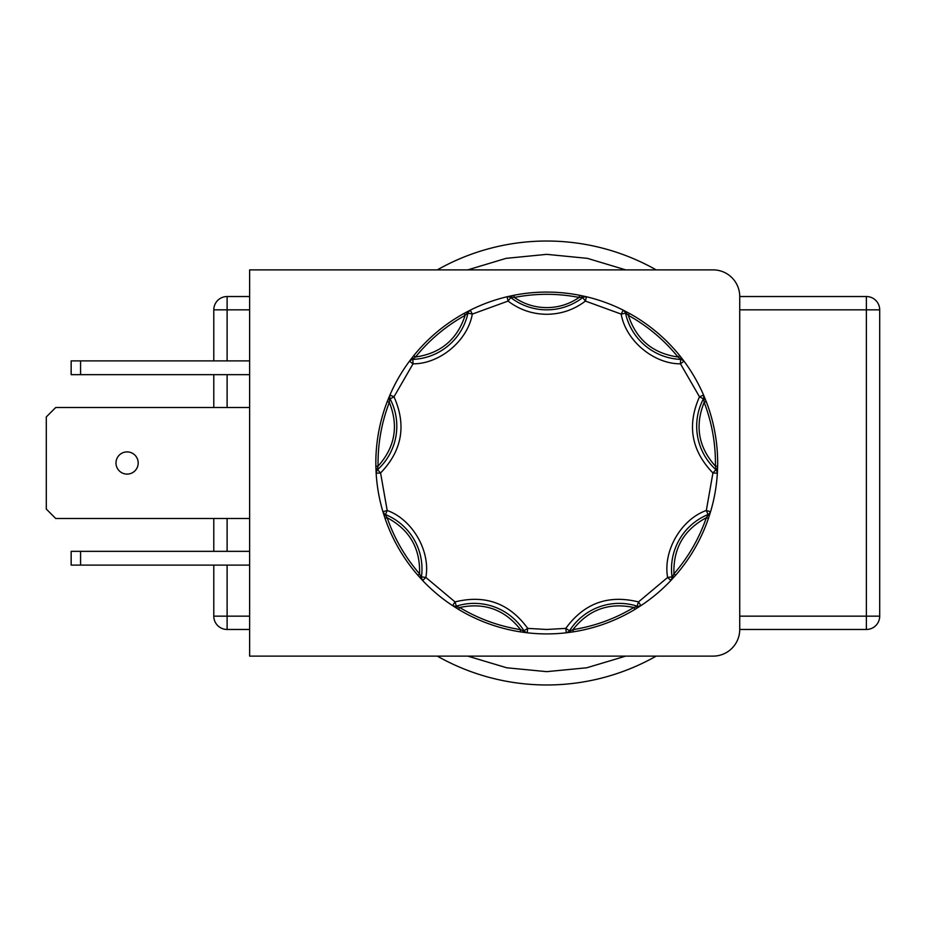 <?xml version="1.0" encoding="UTF-8"?>
<svg xmlns="http://www.w3.org/2000/svg" width="926" height="926" viewBox="0 0 926 926"><rect width="100%" height="100%" fill="white"/><g stroke="black" fill="none" stroke-linecap="round" stroke-linejoin="round"><path stroke-width="1.39" d="M437.303 656.117A221.974 221.974 0 0 0 656.187 656.117M638.604 607.132A2.222 1.366 -122.5 0 1 636.926 606.762L638.477 601.923L667.634 577.454L672.033 576.863A4.445 4.445 0 0 1 670.864 580.509L670.864 580.509A170.916 170.916 0 0 1 640.919 605.627A4.445 4.445 0 0 1 637.123 606.16A58.824 58.824 0 0 0 569.536 630.756A4.445 4.445 0 0 1 566.284 632.794A170.916 170.916 0 0 1 527.207 632.794L520.215 631.845L520.551 629.645C504.855 609.655 484.576 602.27 459.69 607.502L452.571 605.627A170.916 170.916 0 0 1 422.638 580.509L417.892 575.289L419.559 573.831C420.392 548.423 409.593 529.718 387.172 517.738L382.924 511.731A170.916 170.916 0 0 1 376.141 473.244L375.863 466.183L378.074 466.148C395.043 447.212 398.793 425.948 389.325 402.359L389.927 395.032A170.916 170.916 0 0 1 409.466 361.175L413.795 355.596L415.519 356.996C440.683 353.396 457.224 339.518 465.141 315.361L470.315 310.129A170.916 170.916 0 0 1 507.031 296.76L513.93 295.267L514.358 297.443C524.116 304.145 534.904 307.536 546.745 307.617C558.586 307.548 569.374 304.145 579.132 297.443L579.56 295.267L586.459 296.76A170.916 170.916 0 0 1 623.186 310.129L629.425 313.416L628.36 315.361C636.266 339.518 652.807 353.396 677.971 356.996L684.025 361.175L680.46 363.825C653.652 363.999 625.675 340.536 621.196 314.099L623.186 310.129L628.36 315.361C647.587 326.033 664.116 339.911 677.971 356.996L679.696 355.596L684.025 361.175A170.916 170.916 0 0 1 703.563 395.032L706.237 401.56L704.165 402.359C694.697 425.948 698.447 447.212 715.416 466.148L717.361 473.244L712.927 472.978C691.34 450.603 686.861 425.208 699.489 396.791L703.563 395.032L704.165 402.359C712.025 422.893 715.775 444.156 715.416 466.148L717.638 466.183L717.361 473.244A170.916 170.916 0 0 1 710.566 511.731L708.413 518.456L706.318 517.738C683.897 529.718 673.109 548.412 673.931 573.831L670.864 580.509L667.634 577.454C662.808 551.086 681.05 519.463 706.318 510.469L710.566 511.731L706.318 517.738C699.142 538.515 688.342 557.221 673.931 573.831L675.61 575.289L670.864 580.509A170.916 170.916 0 0 1 640.919 605.627L634.947 609.401L633.801 607.502C608.926 602.27 588.635 609.655 572.939 629.645L566.284 632.794L565.786 628.384C584.075 603.243 608.301 594.423 638.477 601.923L640.919 605.627L633.801 607.502C614.945 618.811 594.654 626.196 572.939 629.645L573.287 631.845L566.284 632.794A4.445 4.445 0 0 0 569.536 630.756L565.786 628.384L546.745 629.472L527.716 628.384L527.207 632.794L520.551 629.645C498.836 626.196 478.545 618.811 459.69 607.502L458.544 609.401L452.571 605.627L455.025 601.923C485.189 594.423 509.416 603.243 527.716 628.384L523.966 630.756A4.445 4.445 0 0 0 527.207 632.794A4.445 4.445 0 0 1 523.966 630.756A58.824 58.824 0 0 0 456.368 606.16A4.445 4.445 0 0 1 452.571 605.627A170.916 170.916 0 0 1 422.638 580.509L419.559 573.831C405.148 557.221 394.349 538.515 387.172 517.738L385.077 518.456L382.924 511.731L387.184 510.469C412.429 519.463 430.694 551.086 425.856 577.454L422.638 580.509A4.445 4.445 0 0 1 421.457 576.863L425.856 577.454L455.025 601.923L456.368 606.16A4.445 4.445 0 0 1 452.571 605.627L452.571 605.627M509.728 296.146A2.222 1.366 77.5 0 1 511.175 297.061L514.358 297.443C535.957 293.264 557.545 293.264 579.132 297.443L586.459 296.76L585.429 301.077C573.993 309.759 561.098 314.157 546.745 314.284C532.392 314.157 519.498 309.759 508.073 301.077L507.031 296.76L511.175 297.061L508.073 301.077L472.295 314.099C467.815 340.525 439.85 363.999 413.031 363.825L409.466 361.175L415.519 356.996C429.375 339.911 445.915 326.033 465.141 315.361L464.065 313.416L470.315 310.129L472.295 314.099L467.954 313.15A4.445 4.445 0 0 1 470.315 310.129A170.916 170.916 0 0 1 507.031 296.76A4.445 4.445 0 0 1 510.782 297.57A58.824 58.824 0 0 0 546.745 309.84A58.824 58.824 0 0 1 510.782 297.57A4.445 4.445 0 0 0 507.031 296.76M586.459 296.76A170.916 170.916 0 0 1 623.186 310.129A4.445 4.445 0 0 1 625.536 313.15L621.196 314.099L585.429 301.077L582.709 297.57A4.445 4.445 -90 0 1 585.429 296.644A4.445 4.445 0 0 1 586.459 296.76L586.459 296.76A4.445 4.445 0 0 0 585.429 296.644A4.445 4.445 -90 0 0 582.709 297.57A58.824 58.824 0 0 1 546.745 309.84M138.194 463A11.1 11.1 0 0 0 127.093 451.9A11.1 11.1 0 0 0 115.993 463A11.1 11.1 0 0 0 127.093 474.1A11.1 11.1 0 0 0 138.194 463M684.025 361.175L684.025 361.175A170.916 170.916 0 0 1 703.563 395.032A4.445 4.445 0 0 1 703.424 398.851L699.489 396.791L680.46 363.825L680.633 359.392A4.445 4.445 0 0 1 684.025 361.175A4.445 4.445 0 0 0 680.633 359.392A58.824 58.824 0 0 1 625.536 313.15A4.445 4.445 0 0 0 623.186 310.129M717.361 473.244L717.361 473.244A170.916 170.916 0 0 1 710.566 511.731A4.445 4.445 0 0 1 707.996 514.567L706.318 510.469L712.927 472.978L715.914 469.69A4.445 4.445 0 0 1 717.361 473.244A4.445 4.445 0 0 0 715.914 469.69A58.824 58.824 0 0 1 703.424 398.851A4.445 4.445 0 0 0 703.563 395.032M739.735 296.528A26.634 26.634 0 0 0 713.089 269.883L249.626 269.883L249.626 656.117L713.089 656.117A26.634 26.634 0 0 0 739.735 629.472L866.377 629.472A13.323 13.323 0 0 0 879.7 616.16L879.7 309.84A13.323 13.323 0 0 0 866.377 296.528L739.735 296.528L739.735 629.472M249.626 551.34L71.163 551.34L71.163 565.103L249.626 565.103M249.626 518.491L55.722 518.491L46.3 509.08L46.3 416.92L55.722 407.509L249.626 407.509M249.626 360.897L71.163 360.897L71.163 374.66L249.626 374.66M625.756 269.883L587.408 258.354L546.745 254.349L506.082 258.354L467.734 269.883M80.574 565.103L80.574 551.34M80.574 360.897L80.574 374.66M213.79 565.103L213.79 616.16A13.323 13.323 0 0 0 227.113 629.472L249.626 629.472M249.626 296.528L227.113 296.528A13.323 13.323 0 0 0 213.79 309.84L213.79 360.897M213.79 374.66L213.79 407.509M213.79 518.491L213.79 551.34M656.187 269.883A221.974 221.974 0 0 0 437.303 269.883A221.974 221.974 0 0 1 546.745 241.026M382.924 511.731L382.924 511.731A170.916 170.916 0 0 1 376.141 473.244L378.074 466.148C377.715 444.156 381.466 422.893 389.325 402.359L387.253 401.56L389.927 395.032L394.001 396.791C406.63 425.196 402.15 450.592 380.574 472.978L376.141 473.244A4.445 4.445 0 0 1 377.576 469.69L380.574 472.978L387.184 510.469L385.494 514.567A4.445 4.445 0 0 1 382.924 511.731A4.445 4.445 0 0 0 385.494 514.567A58.824 58.824 0 0 1 421.457 576.863A4.445 4.445 0 0 0 422.638 580.509M389.927 395.032L389.927 395.032A170.916 170.916 0 0 1 409.466 361.175A4.445 4.445 0 0 1 412.857 359.392L413.031 363.825L394.001 396.791L390.066 398.851A4.445 4.445 0 0 1 389.927 395.032A4.445 4.445 0 0 0 390.066 398.851A58.824 58.824 0 0 1 377.576 469.69A4.445 4.445 0 0 0 376.141 473.244M470.315 310.129L470.315 310.129A4.445 4.445 0 0 0 467.954 313.15A58.824 58.824 0 0 1 412.857 359.392A4.445 4.445 0 0 0 409.466 361.175M546.745 292.084A170.916 170.916 0 0 1 579.56 295.267A170.916 170.916 0 0 0 513.93 295.267A170.916 170.916 0 0 1 546.745 292.084M467.85 311.379A2.222 1.366 62.5 0 0 467.329 313.011L467.954 313.15A58.824 58.824 0 0 1 412.857 359.392L412.834 358.744A2.222 1.366 37.5 0 0 411.132 358.975M413.795 355.596A170.916 170.916 0 0 1 464.065 313.416A170.916 170.916 0 0 0 413.795 355.596M388.851 397.567A2.222 1.366 22.5 0 0 389.499 399.152L390.066 398.851A58.824 58.824 0 0 1 377.576 469.69L377.148 469.216A2.222 1.366 -2.5 0 0 375.991 470.477M375.863 466.183A170.916 170.916 0 0 1 387.253 401.56A170.916 170.916 0 0 0 375.863 466.183M383.734 514.37A2.222 1.366 -17.5 0 0 385.251 515.169L385.494 514.567A58.824 58.824 0 0 1 421.457 576.863L420.821 576.782A2.222 1.366 -42.5 0 0 420.751 578.484M417.892 575.289A170.916 170.916 0 0 1 385.077 518.456A170.916 170.916 0 0 0 417.892 575.289M454.897 607.132A2.222 1.366 -57.5 0 0 456.564 606.762L456.368 606.16A58.824 58.824 0 0 1 523.966 630.756L523.421 631.104A2.222 1.366 -82.5 0 0 524.463 632.458M520.215 631.845A170.916 170.916 0 0 1 458.544 609.401A170.916 170.916 0 0 0 520.215 631.845M569.027 632.458A2.222 1.366 -97.5 0 0 570.08 631.104L569.536 630.756A58.824 58.824 0 0 1 637.123 606.16A4.445 4.445 0 0 0 638.477 606.368L638.477 606.588M634.947 609.401A170.916 170.916 0 0 1 573.287 631.845A170.916 170.916 0 0 0 634.947 609.401M672.739 578.484A2.222 1.366 -137.5 0 0 672.67 576.782L672.033 576.863A58.824 58.824 0 0 1 707.996 514.567A4.445 4.445 0 0 0 710.566 511.731M708.413 518.456A170.916 170.916 0 0 1 675.61 575.289A170.916 170.916 0 0 0 708.413 518.456M709.756 514.37A2.222 1.366 -162.5 0 1 708.24 515.169L707.996 514.567A58.824 58.824 0 0 0 672.033 576.863A4.445 4.445 0 0 1 670.864 580.509M717.5 470.477A2.222 1.366 -177.5 0 0 716.342 469.216L715.914 469.69A58.824 58.824 0 0 1 703.424 398.851L703.992 399.152A2.222 1.366 157.5 0 0 704.64 397.567M706.237 401.56A170.916 170.916 0 0 1 717.638 466.183A170.916 170.916 0 0 0 706.237 401.56M682.358 358.975A2.222 1.366 142.5 0 0 680.656 358.744L680.633 359.392A58.824 58.824 0 0 1 625.536 313.15L626.161 313.011A2.222 1.366 117.5 0 0 625.64 311.379M629.425 313.416A170.916 170.916 0 0 1 679.696 355.596A170.916 170.916 0 0 0 629.425 313.416M583.762 296.146A2.222 1.366 102.5 0 0 582.315 297.061L582.709 297.57M467.734 656.117L506.753 667.785L546.745 671.651L586.737 667.785L625.756 656.117M739.735 616.16L866.377 616.16L866.377 309.84L739.735 309.84M249.626 309.84L227.113 309.84L227.113 360.897M227.113 374.66L227.113 407.509M227.113 518.491L227.113 551.34M227.113 565.103L227.113 616.16L249.626 616.16M213.79 616.16L227.113 616.16L227.113 629.472M227.113 296.528L227.113 309.84L213.79 309.84M879.7 309.84L866.377 309.84L866.377 296.528M866.377 629.472L866.377 616.16L879.7 616.16M546.745 633.916A170.916 170.916 0 0 1 527.207 632.794M640.919 605.627A4.445 4.445 0 0 1 638.477 606.368"/></g></svg>
